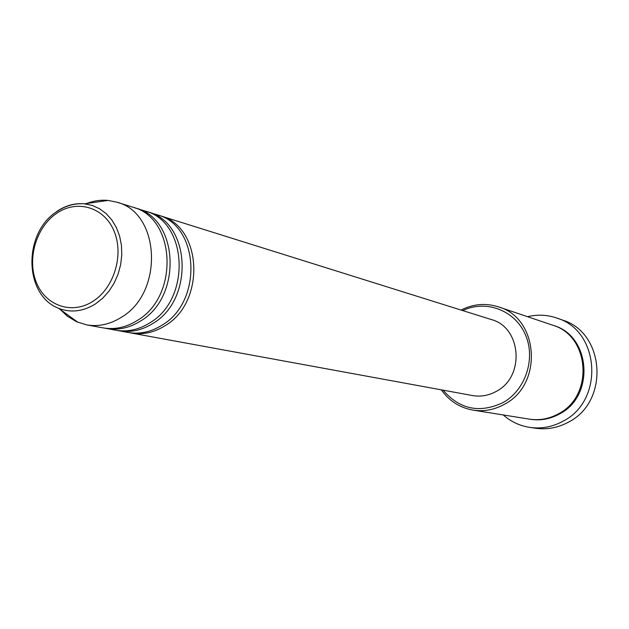 <?xml version="1.0" encoding="UTF-8"?>
<svg xmlns="http://www.w3.org/2000/svg" width="629" height="629" viewBox="0 0 629 629"><rect width="100%" height="100%" fill="white"/><g stroke="black" fill="none" stroke-linecap="round" stroke-linejoin="round"><path stroke-width="0.94" d="M158.634 215.315L160.12 215.747C202.231 226.118 206.021 302.234 164.916 325.806C153.987 332.607 142.72 335.013 131.123 333.016L129.598 332.71M146.636 211.556L157.156 214.819C199.362 225.206 203.143 301.566 161.944 325.224C150.984 332.041 139.693 334.455 128.064 332.458L117.238 330.445M148.161 212.004C190.65 222.446 194.4 299.538 152.902 323.44C141.863 330.327 130.494 332.772 118.795 330.76M134.331 207.696L145.126 211.045C187.701 221.51 191.452 298.846 149.851 322.834C138.781 329.753 127.388 332.198 115.665 330.186L104.548 328.118M135.895 208.16C178.754 218.68 182.481 296.762 140.574 321.002C129.425 327.992 117.953 330.469 106.152 328.44M85.583 203.93C93.006 200.879 100.522 199.708 108.141 200.423L116.892 202.2L132.782 207.177C175.735 217.72 179.454 296.055 137.444 320.381C126.264 327.394 114.769 329.887 102.936 327.858L86.558 324.855L76.573 321.749L67.311 316.167L60.423 309.633M443.083 390.161C459.697 409.471 479.715 413.599 503.137 402.536C525.844 389.846 536.097 357.987 525.129 334.07C514.459 309.987 485.596 299.498 462.763 310.592M461.073 310.058C473.267 303.886 485.761 302.832 498.545 306.897C538.904 318.132 543.354 384.476 504.529 404.219C494.473 409.801 483.968 411.759 473.024 410.108C459.815 407.749 449.255 400.995 441.338 389.846M529.94 427.421L535.68 428.255C547.112 429.827 558.049 427.775 568.498 422.106C609.556 401.703 605.051 332.607 562.436 320.043L556.972 318.109C599.948 330.775 604.469 400.579 563.041 421.194C552.506 426.926 541.467 429.002 529.94 427.421C519.837 425.864 510.937 421.705 503.231 414.951M498.545 306.897L552.553 325.154C589.86 335.603 594.161 395.963 558.403 413.835C549.141 418.89 539.438 420.659 529.311 419.126L473.024 410.108M160.12 215.747L491.241 319.516C521.425 327.229 525.215 376.535 496.446 391.285C488.78 395.562 480.776 396.978 472.434 395.539L131.123 333.016M116.892 202.2C160.332 212.838 164.004 292.461 121.468 317.228C110.154 324.367 98.517 326.907 86.558 324.855M527.534 316.694C537.496 314.303 547.309 314.775 556.972 318.109M56.484 213.451C36.042 227.328 26.756 259.407 36.427 282.618C45.791 306.024 72.351 315.035 93.328 301.071C114.462 287.461 124.196 254.03 113.833 230.568C103.777 206.894 76.777 199.228 56.484 213.451M56.775 211.438C65.565 205.494 74.804 202.947 84.498 203.804L92.298 205.455L99.618 208.773L106.215 213.671L111.868 219.993L116.389 227.549L119.612 236.087L121.436 245.341L121.782 254.989L120.65 264.73L118.063 274.22L114.116 283.152L108.935 291.235L102.708 298.185L95.632 303.799C83.295 311.512 70.967 313.03 58.646 308.336L77.988 322.355M553.056 325.327C590.67 335.351 595.341 396.066 559.409 414.016C549.982 419.158 540.13 420.887 529.838 419.205M108.141 200.423L84.498 203.804C74.419 203.136 64.991 205.864 56.225 212.004C23.124 233.461 23.8 295.056 58.646 308.336"/></g></svg>
